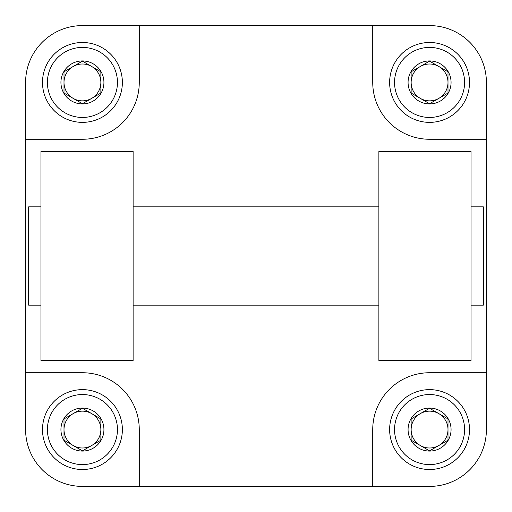 <?xml version="1.0" encoding="UTF-8"?>
<svg xmlns="http://www.w3.org/2000/svg" width="512" height="512" viewBox="0 0 512 512"><rect width="100%" height="100%" fill="white"/><g stroke="black" fill="none" stroke-linecap="round" stroke-linejoin="round"><path stroke-width="0.77" d="M139.264 486.4L139.264 429.568A56.832 56.832 0 0 0 82.432 372.736L25.6 372.736L25.6 429.568A56.832 56.832 0 0 0 82.432 486.4L372.736 486.4L372.736 429.568A56.832 56.832 0 0 1 429.568 372.736L486.4 372.736L486.4 139.264L429.568 139.264A56.832 56.832 0 0 1 372.736 82.432L372.736 25.6L82.432 25.6A56.832 56.832 0 0 0 25.6 82.432L25.6 372.736M133.12 151.552L40.96 151.552L40.96 360.448L133.12 360.448L133.12 151.552M471.04 151.552L378.88 151.552L378.88 360.448L471.04 360.448L471.04 151.552M471.04 206.848L483.328 206.848L483.328 305.152L471.04 305.152M40.96 206.848L28.672 206.848L28.672 305.152L40.96 305.152M486.4 139.264L486.4 82.432A56.832 56.832 0 0 0 429.568 25.6L372.736 25.6M372.736 486.4L429.568 486.4A56.832 56.832 0 0 0 486.4 429.568L486.4 372.736M139.264 25.6L139.264 82.432A56.832 56.832 0 0 1 82.432 139.264L25.6 139.264M438.784 98.394A18.432 18.432 0 0 0 448 82.432L448 71.789L429.568 61.146L411.136 71.789L411.136 82.432A18.432 18.432 0 0 0 438.784 98.394M411.136 82.432L411.136 93.075L429.568 103.718L448 93.075L448 82.432A18.432 18.432 0 0 0 420.352 66.47A18.432 18.432 0 0 0 411.136 82.432M469.504 82.432A39.936 39.936 0 0 1 429.568 122.368A39.936 39.936 0 0 1 389.632 82.432A39.936 39.936 0 0 1 429.568 42.496A39.936 39.936 0 0 1 469.504 82.432A39.936 39.936 0 0 0 429.568 42.496A39.936 39.936 0 0 0 389.632 82.432M408.07 82.432A21.498 21.498 0 0 1 429.568 60.934A21.498 21.498 0 0 1 451.066 82.432A21.498 21.498 0 0 1 429.568 103.93A21.498 21.498 0 0 1 408.07 82.432M91.648 98.394A18.432 18.432 0 0 0 100.864 82.432L100.864 71.789L82.432 61.146L64 71.789L64 82.432A18.432 18.432 0 0 0 91.648 98.394M64 82.432L64 93.075L82.432 103.718L100.864 93.075L100.864 82.432A18.432 18.432 0 0 0 73.216 66.47A18.432 18.432 0 0 0 64 82.432M122.368 82.432A39.936 39.936 0 0 1 82.432 122.368A39.936 39.936 0 0 1 42.496 82.432A39.936 39.936 0 0 1 82.432 42.496A39.936 39.936 0 0 1 122.368 82.432A39.936 39.936 0 0 0 82.432 42.496A39.936 39.936 0 0 0 42.496 82.432M60.934 82.432A21.498 21.498 0 0 1 82.432 60.934A21.498 21.498 0 0 1 103.93 82.432A21.498 21.498 0 0 1 82.432 103.93A21.498 21.498 0 0 1 60.934 82.432M91.648 445.53A18.432 18.432 0 0 0 100.864 429.568L100.864 418.925L82.432 408.282L64 418.925L64 429.568A18.432 18.432 0 0 0 91.648 445.53M64 429.568L64 440.211L82.432 450.854L100.864 440.211L100.864 429.568A18.432 18.432 0 0 0 73.216 413.606A18.432 18.432 0 0 0 64 429.568M122.368 429.568A39.936 39.936 0 0 1 82.432 469.504A39.936 39.936 0 0 1 42.496 429.568A39.936 39.936 0 0 1 82.432 389.632A39.936 39.936 0 0 1 122.368 429.568A39.936 39.936 0 0 0 82.432 389.632A39.936 39.936 0 0 0 42.496 429.568M60.934 429.568A21.498 21.498 0 0 1 82.432 408.07A21.498 21.498 0 0 1 103.93 429.568A21.498 21.498 0 0 1 82.432 451.066A21.498 21.498 0 0 1 60.934 429.568M438.784 445.53A18.432 18.432 0 0 0 448 429.568L448 418.925L429.568 408.282L411.136 418.925L411.136 429.568A18.432 18.432 0 0 0 438.784 445.53M411.136 429.568L411.136 440.211L429.568 450.854L448 440.211L448 429.568A18.432 18.432 0 0 0 420.352 413.606A18.432 18.432 0 0 0 411.136 429.568M469.504 429.568A39.936 39.936 0 0 1 429.568 469.504A39.936 39.936 0 0 1 389.632 429.568A39.936 39.936 0 0 1 429.568 389.632A39.936 39.936 0 0 1 469.504 429.568A39.936 39.936 0 0 0 429.568 389.632A39.936 39.936 0 0 0 389.632 429.568M408.07 429.568A21.498 21.498 0 0 1 429.568 408.07A21.498 21.498 0 0 1 451.066 429.568A21.498 21.498 0 0 1 429.568 451.066A21.498 21.498 0 0 1 408.07 429.568M464.589 82.432A35.021 35.021 0 0 1 429.568 117.453A35.021 35.021 0 0 1 394.547 82.432A35.021 35.021 0 0 1 429.568 47.411A35.021 35.021 0 0 1 464.589 82.432M117.453 82.432A35.021 35.021 0 0 1 82.432 117.453A35.021 35.021 0 0 1 47.411 82.432A35.021 35.021 0 0 1 82.432 47.411A35.021 35.021 0 0 1 117.453 82.432M117.453 429.568A35.021 35.021 0 0 1 82.432 464.589A35.021 35.021 0 0 1 47.411 429.568A35.021 35.021 0 0 1 82.432 394.547A35.021 35.021 0 0 1 117.453 429.568M464.589 429.568A35.021 35.021 0 0 1 429.568 464.589A35.021 35.021 0 0 1 394.547 429.568A35.021 35.021 0 0 1 429.568 394.547A35.021 35.021 0 0 1 464.589 429.568M133.12 305.152L378.88 305.152M133.12 206.848L378.88 206.848"/></g></svg>
